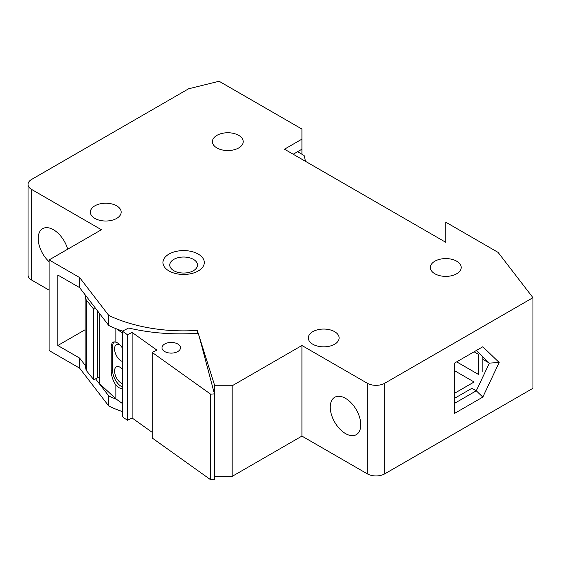 <?xml version="1.0" encoding="UTF-8"?>
<svg xmlns="http://www.w3.org/2000/svg" width="561" height="561" viewBox="0 0 561 561"><rect width="100%" height="100%" fill="white"/><g stroke="black" fill="none" stroke-linecap="round" stroke-linejoin="round"><path stroke-width="0.84" d="M293.207 154.233L301.923 149.198L301.923 139.135L284.483 149.198L445.771 242.317L445.771 222.184L498.077 252.387L532.95 297.681L384.741 383.247A12.328 7.118 180 0 1 367.308 383.247L301.923 345.499L232.177 385.765L214.744 385.765L197.304 330.401L197.304 333.297M301.923 154.233L301.923 149.198M85.342 365.527L79.613 358.086L57.818 345.499L57.818 275.037L79.613 287.618L79.613 277.548L49.095 259.932L101.408 229.737L31.661 189.471A12.328 7.118 180 0 1 28.05 184.436A12.328 7.118 180 0 1 31.661 179.401L188.587 88.799L219.099 81.254L301.923 129.065L301.923 139.135M214.421 475.342L214.744 476.366L232.177 476.366L301.923 436.1L367.308 473.849A12.328 7.118 0 0 0 384.741 473.849L532.95 388.282L532.95 297.681M57.818 345.499L85.153 329.721M79.613 287.618L108.799 325.534A118.364 68.337 0 0 0 122.438 331.081M116.66 399.404A118.364 68.337 180 0 1 108.799 396.003L95.58 378.829M454.487 398.352L471.92 388.282L476.282 390.8L454.487 403.387M482.818 359.342L489.36 363.121L476.282 390.8L482.818 397.09L499.171 362.49L482.818 346.761L454.487 363.114L454.487 413.45L482.818 397.09M482.818 346.761L476.282 350.534L489.36 363.121L499.171 362.49M79.613 358.086L79.613 368.149L49.095 350.534L49.095 259.932M108.799 325.534L108.799 315.471L79.613 277.548M79.613 368.149L108.799 406.073L108.799 396.003M197.304 330.401A118.364 68.337 180 0 1 108.799 315.471M169.015 270.963A20.673 11.935 180 0 1 162.956 262.52A20.673 11.935 180 0 1 183.629 250.585A20.673 11.935 180 0 1 204.302 262.52A20.673 11.935 180 0 1 191.546 273.551A20.673 11.935 180 0 1 169.015 270.963M49.095 261.721A21.577 12.454 60 0 1 42.664 228.664A21.577 12.454 60 0 1 67.685 249.203M345.513 433.583A21.577 12.454 60 0 1 331.418 414.572A21.577 12.454 60 0 1 334.721 397.286A21.577 12.454 60 0 1 356.298 409.74A21.577 12.454 60 0 1 356.298 434.656A21.577 12.454 60 0 1 345.513 433.583M312.821 344.244A15.413 8.899 180 0 1 308.305 337.953A15.413 8.899 180 0 1 323.718 329.055A15.413 8.899 180 0 1 339.125 337.953A15.413 8.899 180 0 1 329.616 346.172A15.413 8.899 180 0 1 312.821 344.244M94.865 218.411A15.413 8.899 180 0 1 90.356 212.114A15.413 8.899 180 0 1 105.763 203.222A15.413 8.899 180 0 1 121.176 212.114A15.413 8.899 180 0 1 111.66 220.34A15.413 8.899 180 0 1 94.865 218.411M434.873 273.775A15.413 8.899 180 0 1 430.357 267.485A15.413 8.899 180 0 1 445.771 258.586A15.413 8.899 180 0 1 461.184 267.485A15.413 8.899 180 0 1 451.668 275.703A15.413 8.899 180 0 1 434.873 273.775M216.918 147.943A15.413 8.899 180 0 1 212.409 141.653A15.413 8.899 180 0 1 227.815 132.754A15.413 8.899 180 0 1 243.229 141.653A15.413 8.899 180 0 1 233.713 149.871A15.413 8.899 180 0 1 216.918 147.943M108.799 406.073A118.364 68.337 0 0 0 122.361 411.592M28.05 184.436L28.05 275.037A12.328 7.118 0 0 0 31.661 280.065L49.095 290.135M301.923 436.1L301.923 345.499M232.177 476.366L232.177 385.765M214.744 476.366L214.744 385.765M122.361 383.549A9.249 4.86 64.1 0 1 115.391 375.4A9.249 4.86 64.1 0 1 116.485 366.789A9.249 4.86 64.1 0 1 122.361 369.187M122.361 361.403A9.249 4.86 64.1 0 1 115.391 353.248A9.249 4.86 64.1 0 1 116.485 344.643A9.249 4.86 64.1 0 1 120.25 345.232M122.361 388.485C120.335 388.689 118.168 387.546 115.861 385.063C112.936 380.688 111.387 376.024 111.204 371.087L111.204 347.427C111.239 344.552 111.941 342.743 113.315 342L115.861 342.14C118.168 342.946 120.335 344.896 122.361 347.995M114.213 341.768A12.328 6.48 -115.9 0 0 112.593 346.761L112.593 370.414A12.328 6.48 -115.9 0 0 122.361 386.915M115.861 342.14L115.861 328.613M115.861 385.063L115.861 398.829L99.718 383.794L99.718 313.739M194.246 259.883A13.871 8.008 180 0 1 197.5 265.037A13.871 8.008 180 0 1 183.629 273.046A13.871 8.008 180 0 1 169.759 265.037A13.871 8.008 180 0 1 178.882 257.513A13.871 8.008 180 0 1 194.246 259.883M115.861 398.829L122.361 403.478M85.153 294.82L85.153 361.978A101.73 58.73 0 0 0 86.198 370.365L93.764 379.706L97.305 377.988A4.621 2.672 180 0 1 99.718 377.385M152.206 352.441L152.206 438.008L210.641 479.746L214.421 479.417L214.421 393.85L210.641 394.18L152.206 352.441L156.926 350.148L132.123 332.428L127.403 334.721L122.361 331.123L127.024 328.858M122.361 331.123L122.361 416.69L127.403 420.287L132.123 417.994L152.206 432.342M199.274 336.656L214.421 393.85M122.361 333.01L116.66 328.935M95.58 308.361L93.764 309.237L86.198 299.897A101.73 58.73 180 0 1 85.342 295.065M198.194 333.227A138.462 79.943 180 0 1 128.616 328.017L127.024 328.788M178.321 344.342A9.249 5.337 180 0 1 180.495 347.778A9.249 5.337 180 0 1 171.245 353.114A9.249 5.337 180 0 1 161.996 347.778A9.249 5.337 180 0 1 168.076 342.764A9.249 5.337 180 0 1 178.321 344.342M210.641 479.746L210.641 394.18M132.123 417.994L132.123 332.428M127.403 420.287L127.403 334.721M93.764 379.706L93.764 309.237M86.198 370.365L86.198 299.897M482.818 356.824L482.818 371.929M454.487 363.114L474.101 351.796L478.463 354.307L478.463 374.446L456.668 361.859M454.487 370.667L474.101 381.992L454.487 393.317M305.556 161.365L304.104 155.495L297.561 151.715M384.741 473.849L384.741 383.247M31.661 280.065L31.661 189.471M367.308 473.849L367.308 383.247M111.204 371.087L112.593 370.414M111.204 347.427L112.593 346.761M97.305 377.988L97.305 310.605"/></g></svg>

